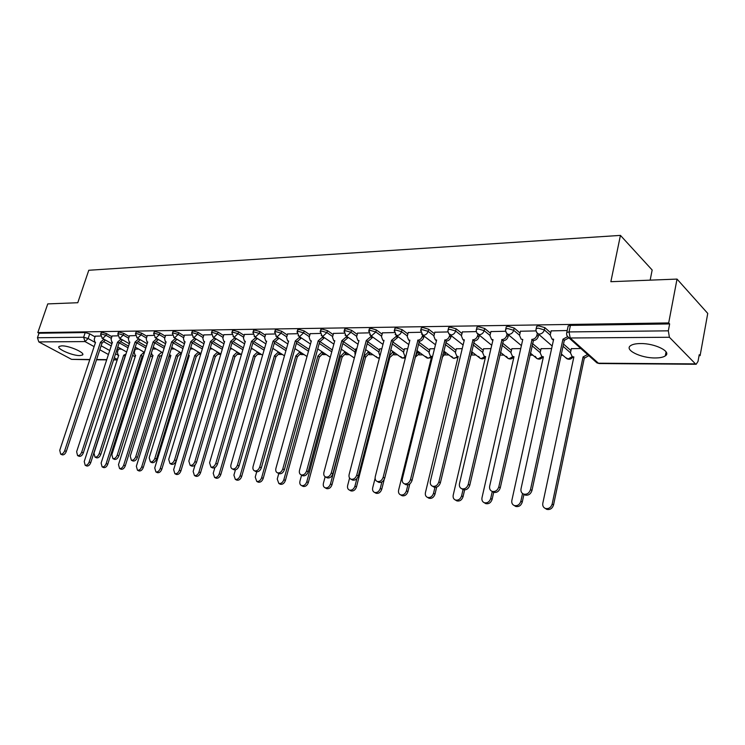 <?xml version="1.0" encoding="UTF-8"?>
<svg xmlns="http://www.w3.org/2000/svg" width="745" height="745" viewBox="0 0 745 745"><rect width="100%" height="100%" fill="white"/><g stroke="black" fill="none" stroke-linecap="round" stroke-linejoin="round"><path stroke-width="1.12" d="M111.908 336.684L106.526 333.63L101.972 332.307L101.134 332.754M129.23 336.507L123.819 333.387L119.2 332.056L118.315 332.521M147.044 336.33L141.597 333.145L136.912 331.795L135.99 332.289M165.362 336.153L159.877 332.894L155.137 331.525L154.168 332.047M184.211 335.967L178.698 332.642L173.883 331.246L172.868 331.804M203.618 335.781L198.068 332.372L193.188 330.966L192.126 331.553M223.602 335.585L218.024 332.102L213.07 330.668L211.952 331.292M244.192 335.39L238.577 331.823L233.558 330.37L232.375 331.022M265.416 335.194L259.772 331.534L254.678 330.054L253.43 330.752M287.3 334.989L281.629 331.236L276.451 329.728L275.147 330.473M309.883 334.784L304.183 330.929L298.922 329.402L297.544 330.193M333.192 334.579L327.465 330.612L322.129 329.057L320.667 329.895M357.265 334.365L351.51 330.286L346.09 328.703L344.553 329.597M382.138 334.151L376.355 329.942L370.852 328.34L369.231 329.29M407.86 333.928L402.049 329.588L396.452 327.958L394.906 328.322L394.738 328.973M434.465 333.704L428.636 329.225L422.946 327.567L421.307 327.958L421.13 328.647M462.002 333.49L456.154 328.852L450.362 327.167L448.62 327.577L448.443 328.312M490.527 333.266L484.65 328.461L478.765 326.748L476.921 327.176L476.735 327.968M520.085 333.043L514.199 328.061L508.211 326.31L506.246 326.766L506.051 327.614M550.741 332.829L544.837 327.642L538.737 325.863L536.651 326.347L536.447 327.251M655.2 357.954C659.912 357.945 663.283 357.255 665.313 355.877C672.064 351.78 654.911 343.212 640.383 343.557C635.783 343.613 632.514 344.311 630.577 345.661C624.021 349.852 640.849 358.168 655.2 357.954M79.79 355.589L82.472 355.02C85.824 352.981 69.183 345.578 61.723 345.848L59.144 346.416C55.922 348.53 72.367 355.793 79.79 355.589M199.371 354.266L200.703 354.266M218.49 354.313L220.79 354.322M238.167 354.369L241.063 354.378M258.422 354.424L261.43 354.434M279.291 354.48L282.411 354.49M300.784 354.546L304.025 354.555M322.948 354.601L326.31 354.611M345.801 354.667L349.293 354.676M369.38 354.732L373.012 354.741M393.723 354.797L397.495 354.806M418.867 354.871L422.788 354.881M444.858 354.937L448.928 354.946M471.725 355.011L475.962 355.02M499.783 355.095L503.927 355.104M529.872 355.169L532.88 355.179M561.087 355.263L562.875 355.263M699.061 355.635L700.104 355.644L699.229 354.732L698.018 361.399L696.184 364.268L695.467 363.895L669.401 337.262L570.195 337.997L598.393 363.197L695.467 363.895M650.161 280.148L652.164 270.016L620.436 235.392L610.853 281.703L677.028 279.086L668.684 322.93L37.818 332.596L47.764 303.904L77.778 302.721L88.776 270.267L620.436 235.392M677.028 279.086L707.75 313.412L700.104 355.644M89.754 359.733L71.567 359.36L38.824 341.918L37.455 337.746L39.01 333.238L85.209 332.559L89.707 333.853L95.053 336.852M104.226 341.992L111.238 345.922M117.067 349.191L118.185 349.815M39.01 333.238L37.818 332.596M566.61 333.406L566.796 332.428L569.031 331.925L668.33 330.836L669.643 323.926L668.684 322.93M668.33 330.836L669.401 337.262M567.206 330.529L551.16 330.892M580.839 348.511L571.35 348.679M536.028 330.901L520.494 331.246M551.617 348.539L541.066 348.707M505.613 331.255L490.918 331.581M520.727 348.576L511.843 348.735M476.279 331.599L462.384 331.916M490.955 348.613L483.617 348.772M447.978 331.935L434.829 332.233M462.226 348.651L456.35 348.8M420.646 332.261L408.213 332.54M434.503 348.688L429.977 348.818M394.245 332.568L382.483 332.838M407.72 348.716L404.47 348.846M368.728 332.866L357.6 333.127M381.831 348.753L379.773 348.874M344.041 333.164L333.509 333.406M356.799 348.781L355.859 348.902M320.145 333.443L310.19 333.676M297.013 333.713L287.598 333.946M274.607 333.974L265.704 334.198M252.881 334.235L244.472 334.44M231.816 334.477L223.873 334.682M211.384 334.719L203.879 334.915M191.549 334.952L184.471 335.148M172.291 335.185L165.614 335.362M153.582 335.399L147.277 335.576M135.404 335.613L129.462 335.781M117.729 335.827L112.132 335.986M138.626 349.042L135.255 349.135M121.239 341.983L128.54 346.127M134.491 349.507L135.041 349.824M138.719 341.974L146.337 346.36M156.683 341.974L164.636 346.621M175.15 341.964L183.466 346.9M194.138 341.955L202.845 347.217M213.675 341.955L222.811 347.561M233.781 341.946L243.382 347.943M254.473 341.936L264.577 348.362M275.771 341.908L286.443 348.828M297.702 341.871L308.998 349.349M320.276 341.806L332.279 349.926M343.492 341.694L355.561 350.048M367.704 341.75L379.456 350.085M392.866 341.936L404.144 350.131M418.886 342.16L429.642 350.187M445.808 342.411L455.996 350.243M473.671 342.728L483.254 350.308M502.549 343.091L511.47 350.383M532.47 343.529L540.674 350.476M563.509 344.05L570.94 350.578M100.538 336.023L95.267 336.181M121.416 349.06L118.399 349.154M666.412 354.657L665.546 354.657M669.643 323.926L570.428 325.388L568.202 325.91L567.988 326.869M295.318 348.856L294.843 348.856M273.657 348.883L272.642 348.883M252.639 348.902L251.121 348.911M232.244 348.93L230.242 348.93M212.437 348.958L209.988 348.958M193.197 348.977L190.329 348.977M174.498 348.995L171.229 349.005M156.31 349.023L152.669 349.023M553.433 340.214L551.933 338.975L553.647 339.254L521.025 488.776C520.625 491.365 521.472 493.134 523.577 494.093C526.92 494.736 529.229 493.227 530.505 489.567L562.959 339.189L567.494 336.731M568.882 337.839L564.3 340.372L531.949 490.536C530.673 494.186 528.363 495.695 525.029 495.053L523.539 494.084M551.198 330.724L550.229 335.148L551.961 338.984L553.312 340.167M562.959 339.189L564.3 340.372M588.829 355.635L584.629 358.075L583.056 356.948L587.563 354.508M571.387 348.52L570.456 352.851L572.197 356.641L573.864 356.911L542.816 503.229C542.435 505.753 543.282 507.494 545.368 508.453C548.665 509.105 550.937 507.643 552.166 504.076L583.056 356.948M584.322 358.075L553.535 504.989C552.306 508.556 550.043 510.008 546.746 509.357L545.293 508.425M573.669 357.833L572.141 356.613M520.532 331.078L519.544 335.427L521.202 339.217L522.785 339.459L489.67 486.168C489.251 488.711 490.061 490.452 492.091 491.383C495.295 491.979 497.53 490.489 498.796 486.923L532.06 339.394C534.5 339.133 536.121 337.755 536.912 335.269L538.272 336.433C537.48 338.919 535.86 340.297 533.429 340.558L500.258 487.882C499.001 491.439 496.775 492.92 493.572 492.324L492.203 491.449M538.719 334.403L538.272 336.433M537.331 333.387L536.912 335.269M531.772 339.394L533.131 340.558M490.955 331.432L489.959 335.697L491.551 339.431L493.041 339.655L459.479 483.645C459.041 486.159 459.814 487.873 461.788 488.767C464.852 489.325 467.013 487.863 468.26 484.38L501.981 339.599C504.337 339.338 505.911 337.988 506.702 335.539L508.09 336.693C507.298 339.133 505.725 340.474 503.369 340.735L469.76 485.321C468.512 488.795 466.351 490.257 463.288 489.698L462.04 488.925M508.5 334.878L508.09 336.693M492.836 340.521L491.756 339.599M507.094 333.853L506.702 335.539M501.702 339.599L503.089 340.735M462.422 331.767L461.406 335.958L462.934 339.636L464.34 339.85L430.387 481.223C429.94 483.701 430.666 485.377 432.584 486.243C435.527 486.774 437.622 485.33 438.852 481.922L472.973 339.795C475.245 339.534 476.781 338.211 477.573 335.809L478.979 336.936C478.188 339.329 476.651 340.661 474.379 340.912L440.37 482.853C439.131 486.252 437.045 487.686 434.102 487.165L432.966 486.476M479.361 335.325L478.979 336.936M464.144 340.661L463.25 339.897M477.936 334.281L477.573 335.809M472.693 339.795L474.109 340.912M541.103 348.558L540.162 352.813L541.829 356.548L543.403 356.799L511.852 500.407C511.452 502.903 512.262 504.616 514.283 505.538C517.449 506.153 519.638 504.719 520.857 501.227L522.534 493.525M523.949 494.335L522.254 502.13C521.034 505.613 518.846 507.047 515.689 506.432L514.329 505.566M543.207 357.674L541.866 356.576M511.88 348.595L510.921 352.767L512.523 356.455L514.003 356.697L482.006 497.697C481.596 500.156 482.369 501.841 484.325 502.735C487.36 503.303 489.484 501.888 490.694 498.489L492.268 491.486M493.684 492.361L492.11 499.383C490.908 502.782 488.785 504.188 485.749 503.62L484.511 502.847M483.654 348.623L482.686 352.73L484.222 356.371L485.619 356.585L453.221 495.08C452.802 497.511 453.537 499.159 455.437 500.025C458.352 500.565 460.41 499.169 461.602 495.844L463.055 489.558M464.619 489.912L463.045 496.719C461.853 500.044 459.805 501.441 456.881 500.901L455.754 500.221M485.442 357.367L484.483 356.576M434.866 332.093L433.851 336.209L435.303 339.841L436.635 340.037L402.337 478.877C401.881 481.326 402.57 482.974 404.423 483.822C407.254 484.306 409.284 482.89 410.504 479.557L444.97 339.981C447.168 339.729 448.667 338.426 449.449 336.07L450.874 337.178C450.082 339.534 448.592 340.828 446.395 341.08L412.032 480.469C410.821 483.794 408.791 485.219 405.96 484.725L404.926 484.11M451.228 335.734L450.874 337.178M436.449 340.791L435.723 340.167M449.794 334.673L449.449 336.07M444.7 339.981L446.134 341.08M408.251 332.4L407.217 336.451L408.614 340.037L409.871 340.214L375.275 476.623C374.8 479.035 375.461 480.655 377.259 481.475C379.987 481.931 381.952 480.534 383.154 477.275L417.926 340.158C420.05 339.916 421.512 338.63 422.294 336.321L423.737 337.401C422.946 339.72 421.493 340.996 419.37 341.238L384.699 478.178C383.498 481.428 381.533 482.825 378.814 482.369L377.873 481.819M424.054 336.125L423.737 337.401M409.694 340.921L409.126 340.418M422.62 335.036L422.294 336.321M417.666 340.167L419.109 341.238M456.378 348.66L455.4 352.692L456.881 356.278L458.203 356.483L425.442 492.557C425.013 494.95 425.712 496.57 427.555 497.418C430.368 497.921 432.361 496.543 433.534 493.292L434.95 487.351M472.544 352.366L470.374 356.604M436.672 487.118L434.996 494.159C433.823 497.409 431.83 498.787 429.018 498.275L427.993 497.669M458.026 357.218L457.234 356.557M430.014 348.688L429.027 352.664L430.433 356.194L431.69 356.389L398.622 490.117C398.184 492.482 398.854 494.075 400.633 494.894C403.343 495.369 405.271 494.01 406.435 490.825L407.906 484.818M442.744 354.918L444.271 351.426M445.65 352.46L445.342 353.717L442.176 357.255M409.815 483.896L407.915 491.681C406.751 494.866 404.814 496.217 402.114 495.742L401.173 495.202M431.523 357.069L430.889 356.529M382.52 332.708L381.477 336.693L382.809 340.223L384.01 340.39L349.144 474.444C348.669 476.828 349.293 478.411 351.035 479.212C353.661 479.64 355.57 478.262 356.753 475.077L391.544 340.335L396.061 336.554L397.513 337.625L393.006 341.396L358.317 475.962C357.134 479.147 355.225 480.525 352.599 480.087L351.742 479.603M397.802 336.489L397.513 337.625M396.349 335.418L396.061 336.554M391.544 340.335L393.006 341.396M357.628 332.996L356.585 336.917L357.861 340.4L358.988 340.558L323.907 472.339C323.423 474.686 324.019 476.251 325.705 477.024C328.228 477.433 330.082 476.074 331.264 472.954L366.279 340.512L370.684 336.787L372.155 337.839L367.751 341.555L332.838 473.829C331.665 476.949 329.812 478.299 327.279 477.89L326.487 477.452M372.416 336.833L372.155 337.839M370.954 335.781L370.684 336.787M366.279 340.512L367.751 341.555M333.546 333.285L332.494 337.14L333.713 340.567L334.784 340.716L299.509 470.3C299.015 472.628 299.583 474.155 301.222 474.91C303.653 475.291 305.459 473.95 306.623 470.896L341.843 340.67L346.146 337.01L347.617 338.044L343.324 341.694L308.207 471.762C307.042 474.816 305.245 476.148 302.805 475.766L302.079 475.375M347.859 337.159L347.617 338.044M346.378 336.125L346.146 337.01M341.843 340.67L343.324 341.694M310.227 333.555L309.166 337.355L310.33 340.735L311.354 340.875L275.92 468.335C275.417 470.626 275.957 472.134 277.54 472.861C279.897 473.224 281.647 471.902 282.793 468.912L318.18 340.828L322.38 337.234L323.87 338.249L319.679 341.843L284.385 469.76C283.24 472.758 281.489 474.071 279.142 473.708L278.472 473.354M324.094 337.466L323.87 338.249M310.33 340.735L311.14 341.275M322.604 336.442L322.38 337.234M318.18 340.828L319.679 341.843M287.635 333.825L286.574 337.56L287.682 340.893L288.65 341.033L253.086 466.435C252.583 468.689 253.095 470.179 254.632 470.887C256.904 471.222 258.608 469.927 259.744 466.985L295.271 340.987L299.378 337.438L300.878 338.444L296.771 341.974L261.346 467.832C260.21 470.765 258.506 472.06 256.233 471.715L255.619 471.399M301.073 337.755L300.878 338.444M299.574 336.749L299.378 337.438M295.271 340.987L296.771 341.974M265.742 334.086L264.671 337.764L265.732 341.052L266.654 341.173L230.987 464.591C230.466 466.817 230.959 468.279 232.449 468.968C234.647 469.285 236.305 468.009 237.431 465.122L273.07 341.135L277.084 337.643L278.593 338.63L274.579 342.113L239.043 465.96C237.916 468.838 236.258 470.114 234.06 469.797L233.492 469.499M278.76 338.025L278.593 338.63M277.261 337.047L277.084 337.643M273.07 341.135L274.579 342.113M244.509 334.328L243.438 337.951L244.444 341.201L245.328 341.322L209.578 462.803L210.965 467.115C213.089 467.413 214.709 466.156 215.817 463.325L251.549 341.275L255.47 337.848L256.988 338.817L253.067 342.244L217.428 464.144C216.32 466.966 214.7 468.233 212.586 467.925L212.055 467.664M257.137 338.295L256.988 338.817M255.628 337.327L255.47 337.848M251.549 341.275L253.067 342.244M223.91 334.57L222.839 338.146L223.798 341.35L224.636 341.461L188.83 461.071L190.143 465.308C192.201 465.597 193.775 464.349 194.883 461.574L230.671 341.415L234.517 338.034L236.035 338.994L232.198 342.365L196.494 462.384C195.395 465.159 193.821 466.407 191.763 466.119L191.279 465.876M230.671 341.415L232.198 342.365M419.631 352.553L419.351 353.67L415.067 357.339M404.498 348.725L403.501 352.627L404.861 356.11L405.792 356.296M375.108 478.29L372.705 487.761C372.258 490.098 372.891 491.663 374.623 492.454C377.231 492.901 379.112 491.56 380.257 488.441L381.887 481.968M415.431 355.887L418.243 351.528M384.215 479.473L381.747 489.288C380.602 492.408 378.721 493.739 376.123 493.292L375.257 492.808M400.596 356.538L402.822 358.14L405.392 356.501M394.459 352.627L394.198 353.614L390.11 357.228L389.067 356.659M379.81 348.753L378.805 352.599L379.95 355.97M349.582 478.067L347.654 485.479C347.189 487.789 347.803 489.325 349.479 490.098C351.994 490.517 353.819 489.204 354.955 486.14L356.902 478.597M389.188 356.185L393.053 351.621M389.868 357.228L356.455 486.979C355.318 490.033 353.503 491.346 350.988 490.927L350.197 490.489M370.088 352.692L365.618 357.125L364.203 356.138L368.673 351.705M355.896 348.781L354.89 352.562L355.123 355.095M325.146 476.753L323.414 483.272C322.948 485.554 323.526 487.062 325.155 487.817C327.577 488.217 329.355 486.913 330.482 483.915L364.203 356.138M365.618 357.125L331.991 484.744C330.873 487.733 329.094 489.037 326.673 488.636L325.947 488.245M346.481 352.748L342.132 357.023L340.707 356.054L345.047 351.78M301.595 475.114L299.956 481.14C299.481 483.393 300.03 484.883 301.613 485.61C303.96 485.982 305.683 484.697 306.8 481.764L340.707 356.054M342.132 357.023L308.318 482.583C307.21 485.517 305.487 486.792 303.14 486.42L302.479 486.066M323.6 352.804L319.586 356.92L317.929 355.97L322.166 351.845M278.779 473.522L277.242 479.072L278.826 483.468C281.089 483.822 282.765 482.564 283.864 479.678L317.929 355.97M319.372 356.92L285.4 480.488C284.301 483.365 282.616 484.623 280.362 484.269L279.748 483.952M301.418 352.841L297.292 356.827L295.849 355.887L299.974 351.901M256.718 471.827L255.237 477.079L256.736 481.4C258.925 481.736 260.564 480.488 261.653 477.657L295.849 355.887M297.292 356.827L263.19 478.458C262.11 481.279 260.471 482.527 258.282 482.192L257.714 481.894M279.897 352.879L275.883 356.734L274.43 355.803L278.444 351.947M235.429 469.844L233.902 475.133L235.336 479.389C237.45 479.706 239.052 478.476 240.132 475.701L274.43 355.803M275.883 356.734L241.669 476.483C240.598 479.259 238.996 480.488 236.882 480.171L236.361 479.901M259.009 352.906L255.293 356.641L253.635 355.728L257.556 351.994M214.886 467.571L213.219 473.252L214.579 477.443C216.627 477.741 218.183 476.53 219.254 473.801L253.635 355.728M255.097 356.641L220.799 474.584C219.738 477.303 218.183 478.514 216.134 478.216L215.64 477.973M203.916 334.812L202.845 338.323L203.758 341.489L204.558 341.592L168.705 459.395L169.962 463.567C171.946 463.837 173.483 462.608 174.572 459.879L210.416 341.555L214.178 338.221L215.696 339.161L211.943 342.486L176.192 460.68C175.103 463.409 173.566 464.638 171.583 464.358L171.126 464.144M210.416 341.555L211.943 342.486M184.499 335.036L183.428 338.5L184.294 341.629L185.067 341.722L149.186 457.765L150.378 461.872C152.306 462.133 153.805 460.922 154.886 458.24L190.757 341.685L194.436 338.407L195.963 339.329L192.285 342.607L156.506 459.032C155.426 461.704 153.926 462.915 151.999 462.664L151.58 462.459M190.757 341.685L192.285 342.607M165.641 335.259L164.571 338.677L165.399 341.759L166.126 341.853L130.245 456.182L131.371 460.233C133.243 460.475 134.705 459.274 135.776 456.648L171.657 341.815L175.261 338.584L176.788 339.487L173.185 342.719L137.397 457.43C136.335 460.056 134.864 461.248 133.001 461.006L132.61 460.82M171.657 341.815L173.185 342.719M147.314 335.474L146.234 338.845L147.026 341.89L147.733 341.974L111.852 454.646L112.923 458.641C114.73 458.864 116.164 457.691 117.226 455.102L153.097 341.936L156.627 338.752L158.163 339.646L154.634 342.83L118.846 455.865C117.794 458.454 116.36 459.637 114.544 459.404L114.181 459.237M153.097 341.936L154.634 342.83M129.49 335.688L128.419 339.012L129.164 342.011L129.844 342.095L93.991 453.156L94.997 457.095C96.757 457.309 98.154 456.136 99.206 453.593L135.069 342.057L138.523 338.919L140.06 339.804L136.596 342.942L100.826 454.357C99.783 456.899 98.387 458.063 96.627 457.849L96.282 457.691M135.069 342.057L136.596 342.942M112.16 335.893L111.089 339.171L111.806 342.132L112.448 342.216L76.633 451.712L77.582 455.586C79.287 455.791 80.665 454.636 81.699 452.131L117.524 342.178L120.923 339.077L122.45 339.953L119.06 343.045L83.319 452.885C82.285 455.391 80.916 456.536 79.212 456.331L78.895 456.191M117.524 342.178L119.06 343.045M238.735 352.934L235.103 356.557L233.446 355.654L237.273 352.031M195.106 464.843L193.151 471.427L194.436 475.552C196.429 475.832 197.947 474.639 198.999 471.958L233.446 355.654M234.917 356.548L200.554 472.73C199.502 475.403 197.984 476.595 196 476.316L195.544 476.092M219.039 352.962L215.501 356.464L213.843 355.579L217.568 352.068M208.144 355.654L173.66 469.657L174.889 473.718C176.816 473.988 178.306 472.805 179.349 470.17L213.843 355.579M215.314 356.464L180.905 470.933C179.862 473.559 178.372 474.742 176.453 474.472L176.034 474.267M199.893 352.981L196.438 356.38L194.79 355.514L198.431 352.096M188.373 355.318L189.277 355.495L154.746 467.935L155.91 471.939C157.782 472.19 159.225 471.026 160.268 468.437L194.79 355.514M196.261 356.38L161.823 469.192C160.79 471.771 159.337 472.935 157.474 472.684L157.083 472.498M181.286 352.99L177.915 356.306L176.267 355.44L179.815 352.124M169.46 354.676L170.903 355.421L136.363 466.268L137.471 470.207C139.287 470.449 140.703 469.294 141.727 466.752L176.267 355.44M177.738 356.306L143.282 467.497C142.258 470.03 140.842 471.185 139.036 470.942L138.672 470.775M161.944 355.179L159.896 356.222L158.247 355.374L161.721 352.152M151.412 353.009L152.362 355.272L153.032 355.356L118.492 464.638L119.554 468.521C121.305 468.754 122.692 467.618 123.707 465.113L158.247 355.374M159.728 356.222L125.272 465.849C124.257 468.344 122.869 469.48 121.118 469.257L120.774 469.099M143.291 355.924L142.202 356.147L140.721 355.309L144.111 352.171M135.292 349.051L134.258 352.273L135.003 355.207L135.646 355.291L101.124 463.064L102.13 466.892C103.834 467.106 105.194 465.979 106.2 463.52L140.721 355.309M142.202 356.147L107.755 464.247C106.749 466.705 105.399 467.823 103.695 467.609L103.369 467.46M95.304 336.088L94.233 339.32L94.904 342.253L95.528 342.328L59.749 450.306L60.662 454.124C62.31 454.31 63.651 453.174 64.685 450.716L100.463 342.29L103.788 339.236L105.324 340.092L102 343.147L66.296 451.461C65.271 453.919 63.94 455.055 62.282 454.86L61.984 454.729M100.463 342.29L102 343.147M125.328 356.073L123.67 355.244L126.007 353.987M118.427 349.07L117.393 352.245L118.101 355.151L118.725 355.235L84.232 461.528L85.181 465.299C86.839 465.504 88.171 464.396 89.167 461.974L123.67 355.244M125.141 356.073L90.722 462.692C89.726 465.113 88.404 466.212 86.746 466.007L86.448 465.876M100.575 334.44L101.413 333.993L105.976 335.306L111.359 338.36M106.526 333.63L105.976 335.306L102.782 338.388L101.935 338.1M117.766 334.235L118.641 333.76L123.26 335.092L128.68 338.211M123.819 333.387L123.26 335.092L120.01 338.221L119.116 337.904M135.441 334.021L136.354 333.518L141.038 334.878L146.495 338.053M141.597 333.145L141.038 334.878L137.723 338.053L136.773 337.699M153.61 333.807L154.578 333.276L159.328 334.654L164.813 337.904M159.877 332.894L159.328 334.654L155.947 337.867L154.932 337.494M172.319 333.583L173.324 333.024L178.148 334.421L183.661 337.736M178.698 332.642L178.148 334.421L174.693 337.681L173.622 337.271M191.567 333.36L192.629 332.764L197.518 334.179L203.068 337.578M198.068 332.372L197.518 334.179L193.998 337.494L192.853 337.047M211.403 333.127L212.511 332.503L217.466 333.937L223.053 337.411M218.024 332.102L217.466 333.937L213.871 337.299L212.66 336.815M231.825 332.894L232.999 332.223L238.028 333.685L243.643 337.243M238.577 331.823L238.028 333.685L234.349 337.094L233.064 336.563M252.881 332.652L254.119 331.944L259.223 333.425L264.875 337.075M259.772 331.534L259.223 333.425L255.47 336.889L254.092 336.302M274.598 332.4L275.901 331.646L281.079 333.155L286.76 336.898M281.629 331.236L281.079 333.155L277.242 336.675L275.771 336.032M297.004 332.149L298.373 331.348L303.634 332.875L309.343 336.721M304.183 330.929L303.634 332.875L299.704 336.451L298.13 335.744M320.127 331.888L321.579 331.041L326.915 332.587L332.652 336.544M327.465 330.612L326.915 332.587L322.902 336.228L321.216 335.436M344.013 331.618L345.54 330.715L350.969 332.298L356.734 336.368M351.51 330.286L350.969 332.298L346.853 335.986L345.047 335.11M368.691 331.348L370.312 330.38L375.815 331.991L381.608 336.181M376.355 329.942L375.815 331.991L371.606 335.744L369.669 334.766M394.207 331.069L394.366 330.398L395.921 330.044L401.518 331.674L407.338 335.995M402.049 329.588L401.518 331.674C400.726 333.974 399.283 335.241 397.206 335.492L395.12 334.393M420.608 330.78L420.767 330.063L422.415 329.681L428.105 331.348L433.944 335.818M428.636 329.225L428.105 331.348C427.313 333.685 425.833 334.98 423.681 335.231L421.447 334.002M447.931 330.482L448.099 329.718L449.84 329.318L455.623 331.004L461.49 335.632M456.154 328.852L455.623 331.004C454.832 333.387 453.323 334.701 451.088 334.961L448.686 333.574M476.223 330.175L476.4 329.365L478.243 328.936L484.138 330.659L490.014 335.446M484.65 328.461L484.138 330.659C483.337 333.08 481.792 334.421 479.482 334.682L476.902 333.117M505.548 329.858L505.725 328.992L507.69 328.545L513.687 330.296L519.582 335.259M514.199 328.061L513.687 330.296C512.886 332.754 511.293 334.123 508.91 334.393L507.634 334.16L506.134 332.624M535.953 329.541L536.139 328.61L538.235 328.135L544.334 329.914L550.238 335.082M544.837 327.642L544.334 329.914C543.533 332.428 541.894 333.816 539.427 334.095L538.067 333.835L536.447 332.084M89.707 333.853L88.143 338.537L95.434 342.588M101.143 345.764L109.72 350.532M115.568 353.782L118.641 355.495M117.356 359.444L114.283 357.74M108.425 354.508L99.821 349.759M94.103 346.602L85.014 341.583L38.824 341.918M71.567 359.36L89.838 359.5M96.599 359.546L106.749 359.621M113.65 359.667L117.272 359.695M119.563 343.007L128 347.785M133.96 351.165L134.51 351.472M136.903 342.933L145.797 348.045M154.681 342.83L164.096 348.325M173.147 342.84L182.935 348.632M192.201 342.877L202.314 348.967M211.813 342.923L222.28 349.331M232.012 342.989L242.851 349.74M252.825 343.063L264.056 350.187M274.281 343.156L285.912 350.681M296.408 343.268L308.477 351.23M319.251 343.398L331.758 351.836M342.821 343.557L355.039 351.985M367.173 343.743L378.944 352.05M392.345 343.957L403.632 352.134M418.364 344.209L429.139 352.217M445.296 344.497L455.502 352.31M473.168 344.842L482.76 352.413M502.046 345.252L510.977 352.525M531.977 345.717L540.2 352.655M563.024 346.276L570.474 352.795M565.492 357.526L568.165 358.95L572.207 356.65M535.236 356.343L536.931 358.55L538.179 358.801L542.006 356.687M506.451 356.417L508.062 358.429L509.235 358.662L512.858 356.725M478.644 356.464L480.171 358.308L481.279 358.522L484.697 356.734M451.759 356.501L453.211 358.187L454.254 358.392L457.486 356.743M425.758 356.529L428.114 358.261L431.178 356.743M376.225 356.538L377.464 357.851L379.475 357.796M353.065 357.255L354.378 357.889M330.175 357.19L317.733 348.883M187.889 356.892L188.783 357.079M169.543 356.678L170.409 356.995M151.906 356.613L152.548 356.892M570.428 325.388L569.031 331.925L570.195 337.997L568.752 337.718L567.001 335.725M85.209 332.559L83.645 337.234L88.143 338.537L85.014 341.583L83.645 337.234L37.455 337.746M568.202 325.91L566.796 332.428C566.265 334.654 566.917 336.414 568.752 337.718L596.978 362.908L599.176 363.541L596.978 362.908L595.534 361.614M563.267 339.189L564.608 340.372M530.505 489.567L531.949 490.536M584.629 358.075L583.354 356.948M553.535 504.989L552.166 504.076M532.06 339.394L533.429 340.558M498.796 486.923L500.258 487.882M501.981 339.599L503.369 340.735M468.26 484.38L469.76 485.321M472.973 339.795L474.379 340.912M438.852 481.922L440.37 482.853M522.254 502.13L520.857 501.227M492.11 499.383L490.694 498.489M463.045 496.719L461.602 495.844M444.97 339.981L446.395 341.08M410.504 479.557L412.032 480.469M417.926 340.158L419.37 341.238M383.154 477.275L384.699 478.178M472.209 353.773L471.231 353.009M434.996 494.159L433.534 493.292M445.342 353.717L443.964 352.683M407.915 491.681L406.435 490.825M391.786 340.335L393.248 341.396M356.753 475.077L358.317 475.962M366.521 340.502L367.993 341.545M331.264 472.954L332.838 473.829M342.076 340.67L343.557 341.694M306.623 470.896L308.207 471.762M318.404 340.828L319.903 341.843M282.793 468.912L284.385 469.76M295.486 340.987L296.994 341.974M259.744 466.985L261.346 467.832M273.285 341.135L274.793 342.113M237.431 465.122L239.043 465.96M251.754 341.275L253.272 342.244M215.817 463.325L217.428 464.144M230.875 341.415L232.393 342.365M194.883 461.574L196.494 462.384M419.351 353.67L417.964 352.646M381.747 489.288L380.257 488.441M390.11 357.228L389.104 356.52M394.198 353.614L392.801 352.618M356.455 486.979L354.955 486.14M365.851 357.125L364.435 356.138M369.855 353.568L368.44 352.581M331.991 484.744L330.482 483.915M342.355 357.023L340.921 356.054M346.267 353.521L344.842 352.553M308.318 482.583L306.8 481.764M319.586 356.92L318.143 355.97M323.414 353.475L321.98 352.515M285.4 480.488L283.864 479.678M297.506 356.827L296.054 355.887M301.25 353.437L299.807 352.487M263.19 478.458L261.653 477.657M276.088 356.734L274.626 355.803M279.748 353.391L278.295 352.46M241.669 476.483L240.132 475.701M255.293 356.641L253.831 355.728M258.878 353.353L257.425 352.432M220.799 474.584L219.254 473.801M210.612 341.555L212.139 342.486M174.572 459.879L176.192 460.68M190.944 341.685L192.471 342.607M154.886 458.24L156.506 459.032M171.834 341.815L173.371 342.719M135.776 456.648L137.397 457.43M153.274 341.936L154.811 342.83M117.226 455.102L118.846 455.865M135.236 342.057L136.773 342.942M99.206 453.593L100.826 454.357M117.691 342.178L119.228 343.045M81.699 452.131L83.319 452.885M235.103 356.557L233.641 355.654M238.624 353.307L237.161 352.404M200.554 472.73L198.999 471.958M215.501 356.464L214.029 355.579M218.946 353.27L217.475 352.385M180.905 470.933L179.349 470.17M196.438 356.38L194.967 355.514M199.818 353.232L198.347 352.357M161.823 469.192L160.268 468.437M177.915 356.306L176.444 355.44M181.231 353.195L179.75 352.329M143.282 467.497L141.727 466.752M159.896 356.222L158.424 355.374M162.671 352.888L161.674 352.31M125.272 465.849L123.707 465.113M142.369 356.147L140.889 355.309M107.755 464.247L106.2 463.52M100.631 342.29L102.158 343.147M64.685 450.716L66.296 451.461M125.309 356.073L123.828 355.253M90.722 462.692L89.167 461.974M666.077 351.863L665.313 355.877M82.76 354.164L82.472 355.02M536.651 326.347L535.944 330.314L536.828 332.698L552.166 346.015M561.367 353.968L566.824 358.68C569.217 359.816 571.192 359.286 572.728 357.106M506.246 326.766L505.529 330.678L506.665 333.36L521.398 345.615M476.921 327.176L476.204 331.031L477.07 333.36L491.728 345.28M448.62 327.577L447.903 331.367L449.021 333.983L463.101 345M421.307 327.958L420.767 330.063L422.629 335.045L435.471 344.758M394.906 328.322L394.366 330.398L396.21 335.315L408.772 344.562M369.39 328.685L368.849 330.724L370.675 335.576L382.967 344.395M344.702 329.029L344.162 331.041L345.969 335.837L358.01 344.246M320.816 329.365L320.276 331.339L322.063 336.079L333.853 344.134M297.693 329.69L297.143 331.637L298.922 336.312L310.469 344.032M275.278 330.007L274.728 331.925L276.497 336.544L287.821 343.957M253.561 330.314L253.011 332.205L254.762 336.768L265.872 343.892M232.505 330.612L231.946 332.475L233.679 336.982L244.583 343.836M212.064 330.91L211.515 332.736L213.238 337.187L223.938 343.799M192.238 331.19L191.679 332.987L193.383 337.392L203.897 343.771M172.98 331.46L172.421 333.238L174.116 337.587L184.443 343.752M154.271 331.73L153.712 333.481L155.398 337.774L165.539 343.734M136.093 331.991L135.534 333.713L137.201 337.96L147.175 343.734M118.408 332.242L117.859 333.946L119.507 338.137L129.313 343.734M101.218 332.484L100.668 334.17L102.307 338.314L111.946 343.734M530.338 353.065L536.931 358.55C539.166 359.621 541.056 359.165 542.583 357.172M500.426 352.283L508.062 358.429C510.167 359.435 511.964 359.034 513.473 357.228M471.566 351.593L480.171 358.308C482.155 359.258 483.878 358.913 485.358 357.255M443.703 350.997L453.211 358.187L457.942 357.535M416.8 350.467L427.136 358.075L431.336 357.796M390.79 350.001L401.9 357.963L405.336 358.094M365.637 349.582L377.464 357.851L379.345 358.326M341.294 349.209L354.35 358M307.005 356.501L294.908 348.595M284.46 355.803L272.8 348.334M262.613 355.179L251.354 348.092M241.417 354.592L230.55 347.887M220.865 354.071L210.369 347.701M200.908 353.586L190.767 347.533M187.898 356.874L188.736 357.237M181.538 353.139L171.732 347.375M168.938 356.334L170.382 357.097M162.717 352.73L153.237 347.245M150.518 355.831L152.529 356.939M144.428 352.348L135.255 347.123M132.61 355.356L135.171 356.79M126.641 352.003L117.775 347.012M96.515 359.788L106.675 359.863M113.575 359.91L117.198 359.937M599.176 363.541L696.184 364.268M523.577 494.093L525.029 495.053M573.482 357.758L572.197 356.641M546.746 509.357L545.368 508.453M492.091 491.383L493.572 492.324M491.551 339.431L492.845 340.484M461.788 488.767L463.288 489.698M462.934 339.636L464.163 340.605M432.584 486.243L434.102 487.165M543.142 357.647L541.829 356.548M515.689 506.432L514.283 505.538M485.749 503.62L484.325 502.735M485.451 357.33L484.222 356.371M456.881 500.901L455.437 500.025M435.303 339.841L436.468 340.726M404.423 483.822L405.96 484.725M408.614 340.037L409.713 340.847M377.259 481.475L378.814 482.369M458.035 357.162L456.881 356.278M429.018 498.275L427.555 497.418M431.532 357.004L430.433 356.194M402.114 495.742L400.633 494.894M382.809 340.223L383.852 340.968M351.035 479.212L352.599 480.087M357.861 340.4L358.848 341.089M325.705 477.024L327.279 477.89M333.713 340.567L334.654 341.219M301.222 474.91L302.805 475.766M277.54 472.861L279.142 473.708M287.682 340.893L288.529 341.452M254.632 470.887L256.233 471.715M265.732 341.052L266.542 341.573M232.449 468.968L234.06 469.797M244.444 341.201L245.217 341.694M210.965 467.115L212.586 467.925M223.798 341.35L224.534 341.806M190.143 465.308L191.763 466.119M405.69 356.715L404.861 356.11M376.123 493.292L374.623 492.454M350.988 490.927L349.479 490.098M326.673 488.636L325.155 487.817M303.14 486.42L301.613 485.61M280.362 484.269L278.826 483.468M258.282 482.192L256.736 481.4M236.882 480.171L235.336 479.389M216.134 478.216L214.579 477.443M203.758 341.489L204.465 341.918M169.962 463.567L171.583 464.358M184.294 341.629L184.974 342.029M150.378 461.872L151.999 462.664M165.399 341.759L166.042 342.141M131.371 460.233L133.001 461.006M147.026 341.89L147.64 342.244M112.923 458.641L114.544 459.404M129.164 342.011L129.76 342.346M94.997 457.095L96.627 457.849M111.806 342.132L112.365 342.449M77.582 455.586L79.212 456.331M196 476.316L194.436 475.552M176.453 474.472L174.889 473.718M189.183 355.775L188.541 355.393M157.474 472.684L155.91 471.939M170.819 355.691L170.195 355.328M139.036 470.942L137.471 470.207M152.958 355.607L152.362 355.272M121.118 469.257L119.554 468.521M135.571 355.533L135.003 355.207M103.695 467.609L102.13 466.892M94.904 342.253L95.444 342.551M60.662 454.124L62.282 454.86M118.651 355.458L118.101 355.151M86.746 466.007L85.181 465.299"/></g></svg>
